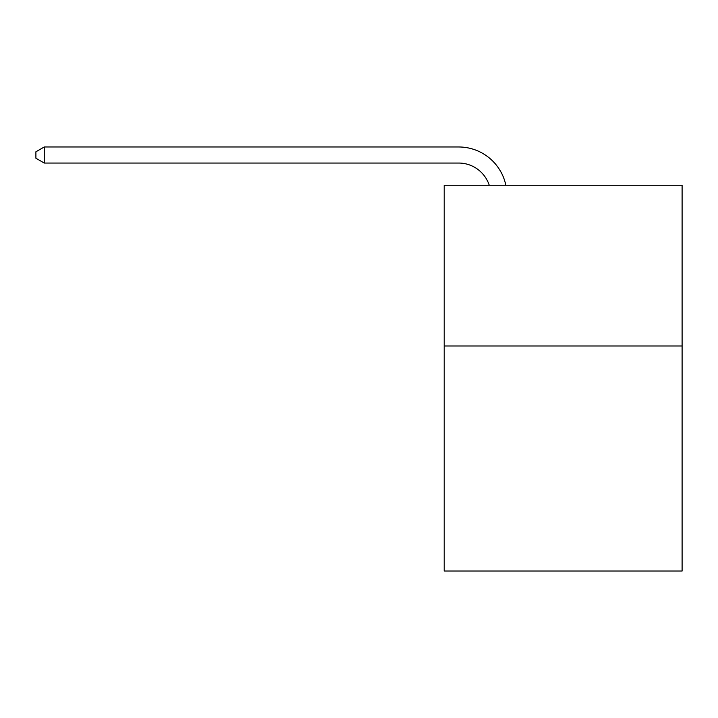 <?xml version="1.0" encoding="UTF-8"?>
<svg xmlns="http://www.w3.org/2000/svg" width="718" height="718" viewBox="0 0 718 718"><rect width="100%" height="100%" fill="white"/><g stroke="black" fill="none" stroke-linecap="round" stroke-linejoin="round"><path stroke-width="1.08" d="M682.1 345.977L682.1 571.025L444.2 571.025L444.2 185.235L682.1 185.235L682.1 345.977L444.2 345.977M489.227 185.235A32.148 32.148 -6.4 0 0 458.658 163.049L44.256 163.049L44.256 146.975L458.658 146.975A48.223 48.223 173.6 0 1 505.849 185.235M44.256 163.049L35.9 158.229L35.9 151.794L44.256 146.975"/></g></svg>
